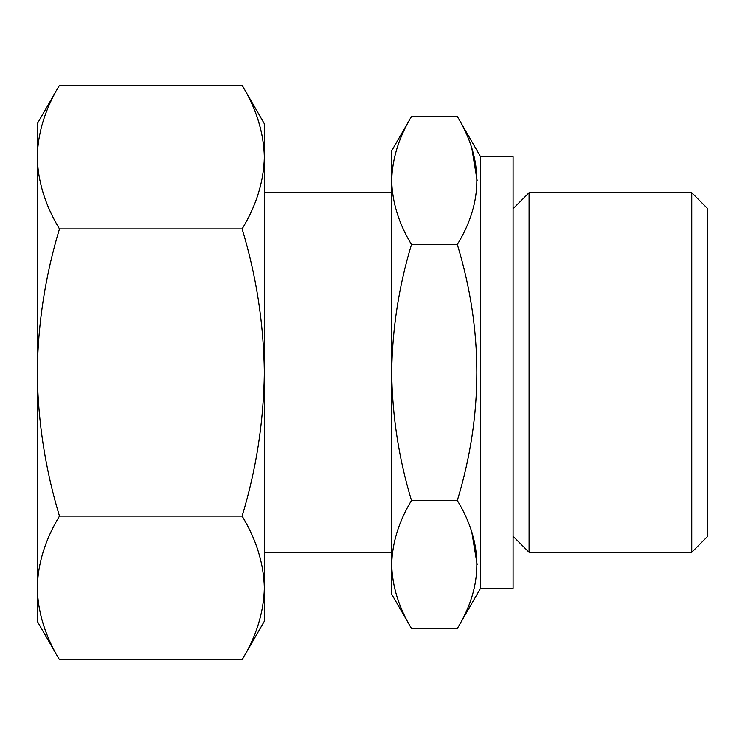 <?xml version="1.0" encoding="UTF-8"?>
<svg xmlns="http://www.w3.org/2000/svg" width="745" height="745" viewBox="0 0 745 745"><rect width="100%" height="100%" fill="white"/><g stroke="black" fill="none" stroke-linecap="round" stroke-linejoin="round"><path stroke-width="1.12" d="M242.134 659.716L264.354 621.237L264.354 587.907C263.758 612.381 256.345 636.314 242.134 659.716L59.47 659.716L37.25 621.237L37.25 587.907C37.846 612.381 45.259 636.314 59.47 659.716C45.277 636.267 37.874 612.334 37.25 587.907L37.25 123.763L59.47 85.284L242.134 85.284C256.327 108.733 263.73 132.666 264.354 157.093C263.758 181.566 256.345 205.499 242.134 228.892C256.299 275.566 263.702 323.432 264.354 372.5C263.693 421.577 256.289 469.452 242.134 516.108C256.327 539.557 263.73 563.49 264.354 587.907L264.354 157.093C263.758 132.619 256.345 108.686 242.134 85.284L264.354 123.763L264.354 157.093M37.25 587.907C37.846 563.434 45.259 539.501 59.47 516.108C45.305 469.434 37.902 421.568 37.25 372.5C37.911 323.423 45.315 275.548 59.47 228.892C45.277 205.443 37.874 181.51 37.25 157.093C37.846 132.619 45.259 108.686 59.47 85.284M411.491 500.5C398.845 521.398 392.243 542.732 391.693 564.496L391.693 372.5C392.28 416.25 398.882 458.911 411.491 500.5L457.328 500.5C483.319 415.17 483.319 329.839 457.328 244.5C483.337 201.951 483.337 159.281 457.328 116.509L411.491 116.509C398.845 137.406 392.243 158.741 391.693 180.504C392.224 202.314 398.826 223.649 411.491 244.5C398.873 286.099 392.27 328.769 391.693 372.5L391.693 150.807L411.491 116.509M411.491 628.491L391.693 594.193L391.693 564.496C392.224 586.306 398.826 607.641 411.491 628.491L457.328 628.491C483.337 585.943 483.337 543.273 457.328 500.5M691.751 192.713L691.751 552.287L707.75 536.288L707.75 208.712L691.751 192.713L529.08 192.713L529.08 552.287L513.091 536.288M480.562 156.748L513.091 156.748L513.091 588.252L480.562 588.252L480.562 156.748L457.328 116.509M471.818 148.264L477.126 180.504M471.818 532.256L477.126 564.496M457.328 244.5L411.491 244.5M59.47 516.108L242.134 516.108M59.47 228.892L242.134 228.892M391.693 192.713L264.354 192.713M391.693 552.287L264.354 552.287M480.562 588.252L457.328 628.491M513.091 208.712L529.08 192.713M691.751 552.287L529.08 552.287"/></g></svg>
